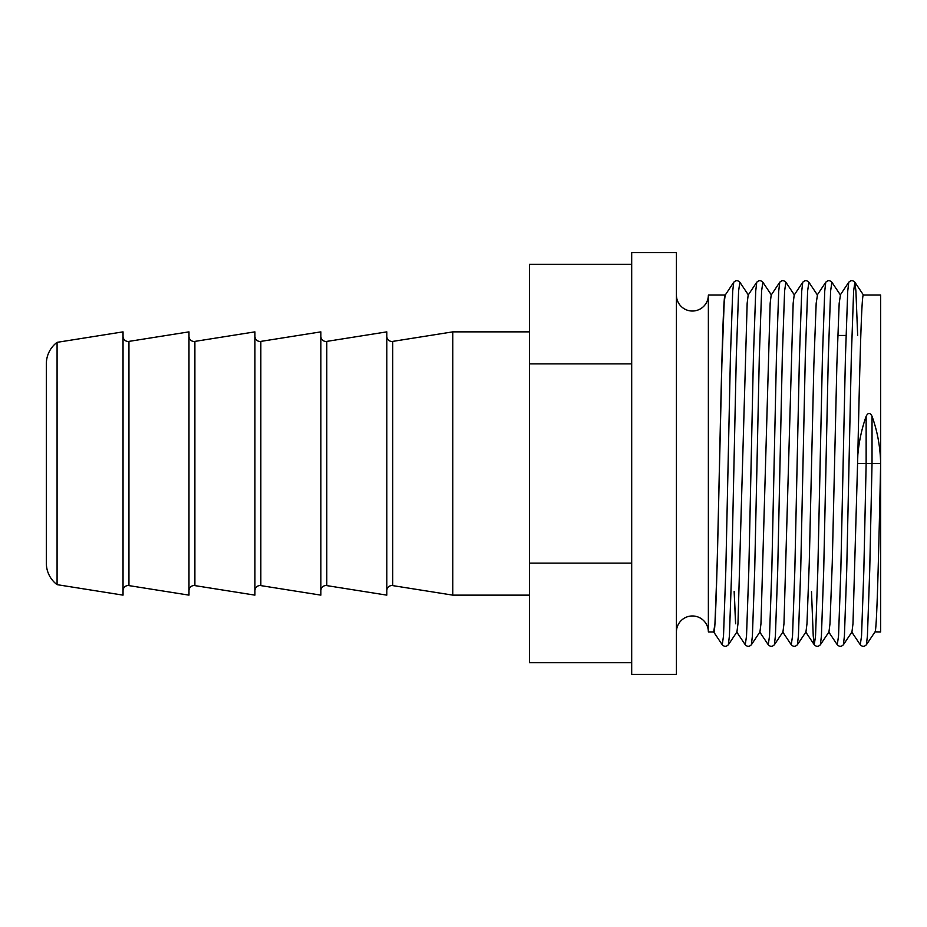 <?xml version="1.0" encoding="UTF-8"?>
<svg xmlns="http://www.w3.org/2000/svg" width="927" height="927" viewBox="0 0 927 927"><rect width="100%" height="100%" fill="white"/><g stroke="black" fill="none" stroke-linecap="round" stroke-linejoin="round"><path stroke-width="1.39" d="M676.42 295.053A15.979 15.979 0 0 0 692.399 311.032A15.979 15.979 0 0 0 708.367 295.053L725.181 295.053L724.149 303.21L721.855 364.438L717.255 562.562L714.949 623.79L713.674 631.947L722.249 644.763C724.288 646.803 726.328 646.803 728.355 644.763L736.93 631.947L737.962 623.79L747.162 303.21L748.182 295.053L756.756 282.237L755.725 291.02L753.419 356.907L748.819 570.093L746.525 635.98L745.262 644.763C747.289 646.803 749.329 646.803 751.368 644.763L759.931 631.947L760.963 623.79L770.163 303.21L771.194 295.053L779.758 282.237L778.726 291.02L776.432 356.907L771.82 570.093L769.526 635.98L768.263 644.763C770.291 646.803 772.33 646.803 774.369 644.763L782.944 631.947L783.964 623.79L793.164 303.21L794.196 295.053L802.77 282.237L801.728 291.02L799.433 356.907L794.833 570.093L792.527 635.98L791.264 644.763C793.303 646.803 795.331 646.803 797.371 644.763L805.945 631.947L806.977 623.79L809.271 562.562L813.871 364.438L816.177 303.21L817.452 295.053L808.877 282.237L807.614 291.02L805.308 356.907L800.708 570.093L798.414 635.98L797.371 644.763M676.42 631.947A15.979 15.979 0 0 1 692.399 615.968A15.979 15.979 0 0 1 708.367 631.947L708.367 295.053M386.814 336.339A5.11 5.11 0 0 0 392.735 341.391L452.77 331.866L529.444 331.866M386.814 590.661A5.11 5.11 0 0 1 392.735 585.609L452.77 595.134L452.77 331.866M320.869 336.339A5.11 5.11 0 0 0 326.791 341.391L386.814 331.866L386.814 595.134L326.791 585.609L326.791 341.391M320.869 590.661A5.11 5.11 0 0 1 326.791 585.609M254.925 336.339A5.11 5.11 0 0 0 260.835 341.391L320.869 331.866L320.869 595.134L260.835 585.609L260.835 341.391M254.925 590.661A5.11 5.11 0 0 1 260.835 585.609M188.981 336.339A5.11 5.11 0 0 0 194.89 341.391L254.925 331.866L254.925 595.134L194.89 585.609L194.89 341.391M188.981 590.661A5.11 5.11 0 0 1 194.89 585.609M123.036 336.339A5.11 5.11 0 0 0 128.946 341.391L188.981 331.866L188.981 595.134L128.946 585.609L128.946 341.391M123.036 590.661A5.11 5.11 0 0 1 128.946 585.609M875.018 631.855L880.65 631.947L880.65 295.053L863.396 295.053C861.531 293.048 859.7 367.845 857.823 454.948C859.005 441.519 861.774 428.622 866.142 416.246C868.112 412.492 870.071 412.492 872.029 416.246C877.417 431.171 880.291 446.918 880.65 463.5C878.738 553.477 876.815 634.3 874.903 631.947M846.003 335.447L837.73 335.447M676.42 252.619L676.42 674.381L631.693 674.381L631.693 252.619L676.42 252.619M529.444 595.134L452.77 595.134M57.08 584.659L57.08 342.341L123.036 331.866L123.036 595.134L57.08 584.659A26.837 26.837 0 0 1 46.35 563.187L46.35 363.813A26.837 26.837 0 0 1 57.08 342.341M708.367 631.947L713.744 631.947C717.568 642.376 721.403 284.624 725.238 295.053L733.755 282.237L732.712 291.02L730.418 356.907L725.818 570.093L723.512 635.98L722.249 644.763M735.551 623.025L734.149 591.553M631.693 264.276L529.444 264.276L529.444 662.724L631.693 662.724M631.693 563.118L529.444 563.118M631.693 363.882L529.444 363.882M857.823 454.948L852.979 623.79L851.948 631.947L843.385 644.763L844.416 635.98L846.722 570.093L851.322 356.907L853.616 291.02L854.879 282.237L855.922 291.02L857.66 335.447M880.65 463.5L857.579 463.5M840.453 295.053L839.178 303.21L836.872 364.438L832.272 562.562L829.978 623.79L828.947 631.947L820.372 644.763L821.415 635.98L823.709 570.093L828.309 356.907L830.615 291.02L831.878 282.237L840.453 295.053M392.735 585.609L392.735 341.391M735.656 623.79L734.207 591.553M872.029 416.246L872.029 463.5L869.723 570.093L867.417 635.98L866.386 644.763L874.961 631.947M779.758 282.237C781.797 280.197 783.836 280.197 785.876 282.237L784.601 291.02L782.307 356.907L777.707 570.093L775.401 635.98L774.369 644.763M756.756 282.237C758.796 280.197 760.835 280.197 762.863 282.237L761.6 291.02L759.306 356.907L754.705 570.093L752.4 635.98L751.368 644.763M733.755 282.237C735.795 280.197 737.822 280.197 739.862 282.237L738.599 291.02L736.293 356.907L731.693 570.093L729.398 635.98L728.355 644.763M866.142 416.246L866.142 463.5L863.848 570.093L861.542 635.98L860.279 644.763C862.319 646.803 864.346 646.803 866.386 644.763M863.524 295.145L854.879 282.237C852.852 280.197 850.812 280.197 848.773 282.237L847.741 291.02L845.436 356.907L840.835 570.093L838.541 635.98L837.278 644.763C839.306 646.803 841.345 646.803 843.385 644.763M831.878 282.237C829.839 280.197 827.811 280.197 825.772 282.237L824.74 291.02L822.434 356.907L817.834 570.093L815.54 635.98L814.265 644.763L813.234 635.98L811.496 591.553M785.876 282.237L794.439 295.053M762.863 282.237L771.438 295.053M739.862 282.237L748.437 295.053M805.702 631.947L814.265 644.763C816.305 646.803 818.344 646.803 820.372 644.763M802.77 282.237C804.798 280.197 806.838 280.197 808.877 282.237M860.279 644.763L851.704 631.947M848.773 282.237L840.21 295.053M837.278 644.763L828.703 631.947M825.772 282.237L817.197 295.053M791.264 644.763L782.689 631.947M768.263 644.763L759.688 631.947M745.262 644.763L736.687 631.947"/></g></svg>
